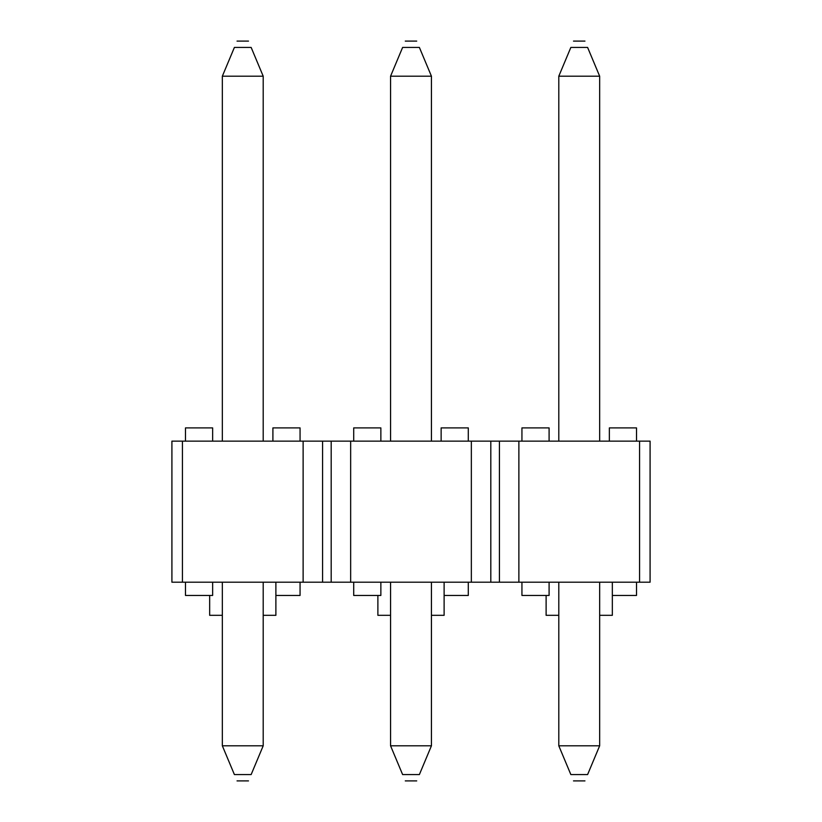 <?xml version="1.0" encoding="UTF-8"?>
<svg xmlns="http://www.w3.org/2000/svg" width="822" height="822" viewBox="0 0 822 822"><rect width="100%" height="100%" fill="white"/><g stroke="black" fill="none" stroke-linecap="round" stroke-linejoin="round"><path stroke-width="1.23" d="M518.877 441.137L650.089 441.137L650.089 582.202L499.416 582.202L499.416 441.137L518.877 441.137L518.877 582.202M303.123 441.137L303.123 582.202L171.911 582.202L171.911 441.137L499.416 441.137M303.123 582.202L499.416 582.202M182.422 441.137L182.422 582.202M471.345 441.137L471.345 582.202M350.655 441.137L350.655 582.202M639.578 441.137L639.578 582.202M322.584 582.202L322.584 441.137M331.194 582.202L331.194 441.137M490.806 582.202L490.806 441.137M185.484 582.202L185.484 595.457L212.641 595.457L212.641 582.202M300.061 582.202L300.061 595.457L275.884 595.457M353.707 582.202L353.707 595.457L380.863 595.457L380.863 582.202M468.293 582.202L468.293 595.457L444.116 595.457M521.939 582.202L521.939 595.457L549.096 595.457L549.096 582.202M636.516 582.202L636.516 595.457L612.339 595.457M209.661 595.457L209.661 615.318L222.341 615.318M275.884 582.202L275.884 615.318L263.204 615.318M377.884 595.457L377.884 615.318L390.563 615.318M444.116 582.202L444.116 615.318L431.437 615.318M546.116 595.457L546.116 615.318L558.796 615.318M612.339 582.202L612.339 615.318L599.659 615.318M185.484 441.137L185.484 427.892L212.641 427.892L212.641 441.137M272.904 441.137L272.904 427.892L300.061 427.892L300.061 441.137M353.707 441.137L353.707 427.892L380.863 427.892L380.863 441.137M441.137 441.137L441.137 427.892L468.293 427.892L468.293 441.137M521.939 441.137L521.939 427.892L549.096 427.892L549.096 441.137M609.359 441.137L609.359 427.892L636.516 427.892L636.516 441.137M263.204 76.199L251.152 47.44C247.412 38.5 247.412 38.5 251.152 47.44L234.393 47.44C238.133 38.5 238.133 38.5 234.393 47.44L222.341 76.199L263.204 76.199L263.204 441.137M222.341 582.202L222.341 745.801L263.204 745.801L263.204 582.202M263.204 745.801L251.152 774.56C247.412 783.5 247.412 783.5 251.152 774.56L234.393 774.56C238.133 783.5 238.133 783.5 234.393 774.56L222.341 745.801M222.341 76.199L222.341 441.137M431.437 76.199L419.384 47.44C415.634 38.5 415.634 38.5 419.384 47.44L402.616 47.44C406.366 38.5 406.366 38.5 402.616 47.44L390.563 76.199L431.437 76.199L431.437 441.137M390.563 582.202L390.563 745.801L431.437 745.801L431.437 582.202M431.437 745.801L419.384 774.56C415.634 783.5 415.634 783.5 419.384 774.56L402.616 774.56C406.366 783.5 406.366 783.5 402.616 774.56L390.563 745.801M390.563 76.199L390.563 441.137M599.659 76.199L587.607 47.44C583.867 38.5 583.867 38.5 587.607 47.44L570.848 47.44C574.588 38.5 574.588 38.5 570.848 47.44L558.796 76.199L599.659 76.199L599.659 441.137M558.796 582.202L558.796 745.801L599.659 745.801L599.659 582.202M599.659 745.801L587.607 774.56C583.867 783.5 583.867 783.5 587.607 774.56L570.848 774.56C574.588 783.5 574.588 783.5 570.848 774.56L558.796 745.801M558.796 76.199L558.796 441.137M248.501 41.1L237.044 41.1M248.501 780.9L237.044 780.9M416.723 41.1L405.277 41.1M416.723 780.9L405.277 780.9M584.956 41.1L573.499 41.1M584.956 780.9L573.499 780.9"/></g></svg>
